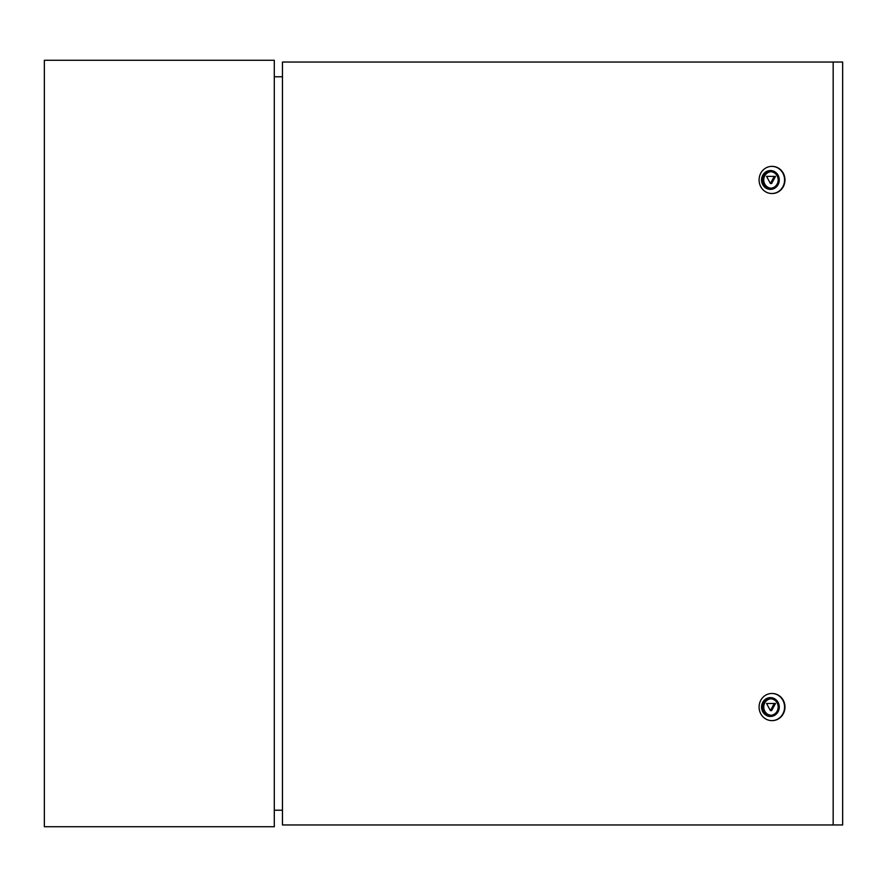 <?xml version="1.0" encoding="UTF-8"?>
<svg xmlns="http://www.w3.org/2000/svg" width="887" height="887" viewBox="0 0 887 887"><rect width="100%" height="100%" fill="white"/><g stroke="black" fill="none" stroke-linecap="round" stroke-linejoin="round"><path stroke-width="1.33" d="M274.294 826.728L274.294 60.272L44.35 60.272L44.35 826.728L274.294 826.728M282.465 810.219L274.294 810.219M274.294 76.781L282.465 76.781M778.165 179.95A8.249 7.761 -90 0 0 770.415 171.701A8.249 7.761 -90 0 0 762.654 179.95A8.249 7.761 -90 0 0 770.415 188.21A8.249 7.761 -90 0 0 778.165 179.95M771.014 171.723A8.249 7.761 -90 0 0 771.014 188.188M778.165 707.05A8.249 7.761 -90 0 0 770.415 698.79A8.249 7.761 -90 0 0 762.654 707.05A8.249 7.761 -90 0 0 770.415 715.299A8.249 7.761 -90 0 0 778.165 707.05M771.014 698.812A8.249 7.761 -90 0 0 771.014 715.277M761.545 707.05A9.435 8.87 -90 0 0 770.415 716.474A9.435 8.87 -90 0 0 779.274 707.05A9.435 8.87 -90 0 0 770.415 697.614A9.435 8.87 -90 0 0 761.545 707.05M784.574 707.05A13.56 12.74 90 0 1 771.823 720.61A13.56 12.74 90 0 1 759.084 707.05A13.56 12.74 90 0 1 771.823 693.49A13.56 12.74 90 0 1 784.574 707.05M761.545 179.95A9.435 8.87 -90 0 0 770.415 189.386A9.435 8.87 -90 0 0 779.274 179.95A9.435 8.87 -90 0 0 770.415 170.526A9.435 8.87 -90 0 0 761.545 179.95M784.574 179.95A13.56 12.74 90 0 1 771.823 193.51A13.56 12.74 90 0 1 759.084 179.95A13.56 12.74 90 0 1 771.823 166.39A13.56 12.74 90 0 1 784.574 179.95M772.023 193.51A13.56 12.74 -90 0 0 772.233 193.51A13.56 12.74 -90 0 0 784.973 179.95A13.56 12.74 -90 0 0 772.233 166.39A13.56 12.74 -90 0 0 772.023 166.39M772.023 720.61A13.56 12.74 -90 0 0 772.233 720.61A13.56 12.74 -90 0 0 784.973 707.05A13.56 12.74 -90 0 0 772.233 693.49A13.56 12.74 -90 0 0 772.023 693.49M833.17 824.965L833.17 62.035L282.465 62.035L282.465 824.965L842.65 824.965L842.65 62.035L833.17 62.035M770.415 710.62L771.623 710.62L775.504 703.469L766.534 703.469L770.415 710.62L774.296 703.469M770.415 183.531L771.623 183.531L775.504 176.38L766.534 176.38L770.415 183.531L774.296 176.38"/></g></svg>

